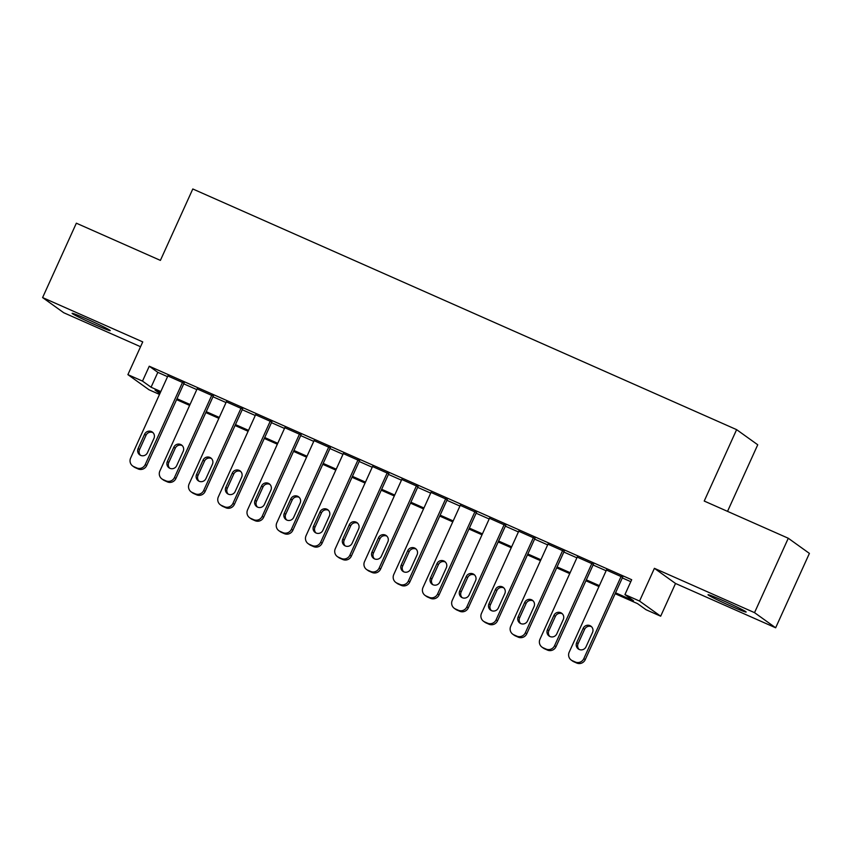 <?xml version="1.0" encoding="UTF-8"?>
<svg xmlns="http://www.w3.org/2000/svg" width="852" height="852" viewBox="0 0 852 852"><rect width="100%" height="100%" fill="white"/><g stroke="black" fill="none" stroke-linecap="round" stroke-linejoin="round"><path stroke-width="1.28" d="M94.817 324.591A20.927 0.895 -155.6 0 0 110.227 330.619A20.927 0.895 -155.6 0 0 87.511 319.351A20.927 0.895 -155.6 0 0 72.111 313.323A20.927 0.895 -155.6 0 0 94.817 324.591M730.739 606.017A20.927 0.895 -155.6 0 0 746.15 612.045A20.927 0.895 -155.6 0 0 723.433 600.777A20.927 0.895 -155.6 0 0 708.023 594.749A20.927 0.895 -155.6 0 0 730.739 606.017M159.505 394.412L149.004 389.769L127.896 374.635L142.508 381.1L151.07 387.234L160.804 391.547M727.533 511.37L757.737 444.776L736.618 429.642L192.797 188.974L160.4 260.392L76.35 223.192L42.6 297.582L63.719 312.727L140.548 346.721M736.618 429.642L704.221 501.051L788.281 538.251L809.4 553.395L775.65 627.786L754.531 612.652L654.4 568.327L639.554 601.065L660.673 616.198L646.05 609.734L637.488 603.599L615.155 593.716M654.4 568.327L675.519 583.471L775.65 627.786M675.519 583.471L660.673 616.198M788.281 538.251L754.531 612.652M184.064 383.155L167.876 375.966M213.298 396.095L197.121 388.895M242.532 409.024L226.355 401.835M271.777 421.964L255.589 414.775M301.012 434.903L284.824 427.715M330.246 447.843L314.068 440.654M359.491 460.783L343.303 453.594M388.725 473.723L372.537 466.534M417.959 486.662L401.782 479.474M447.204 499.602L431.016 492.413M476.438 512.542L460.25 505.353M505.673 525.482L489.495 518.293M534.918 538.421L518.73 531.233M564.152 551.361L547.964 544.172M593.386 564.301L577.209 557.101M615.57 592.8L633.494 600.735L624.931 594.589L631.683 579.711L149.26 366.222L157.822 372.356L167.556 376.669M183.755 383.837L196.791 389.609M212.989 396.776L226.036 402.549M242.224 409.716L255.27 415.488M271.469 422.656L284.504 428.428M300.703 435.596L313.749 441.368M329.937 448.535L342.983 454.308M359.171 461.464L372.217 467.247M388.416 474.404L401.462 480.177M417.65 487.344L430.697 493.116M446.885 500.284L459.931 506.056M476.13 513.223L489.176 518.996M505.364 526.163L518.41 531.936M534.598 539.103L547.644 544.875M563.843 552.043L576.889 557.815M593.077 564.982L606.123 570.755M622.311 577.922L630.789 581.671M622.631 577.241L606.443 570.041M127.896 374.635L142.742 341.897L42.6 297.582M149.26 366.222L142.508 381.1M624.931 594.589L639.554 601.065M160.389 392.463L155.064 390.099L159.888 393.56M598.956 586.549L585.91 580.776M569.722 573.609L556.676 567.837M540.487 560.669L527.441 554.897M511.243 547.729L498.196 541.957M482.008 534.79L468.962 529.017M452.774 521.85L439.728 516.078M423.529 508.91L410.494 503.138M394.295 495.97L381.249 490.198M365.061 483.031L352.014 477.258M335.816 470.091L322.78 464.319M306.582 457.151L293.535 451.379M277.347 444.212L264.301 438.439M248.102 431.282L235.067 425.51M218.868 418.343L205.822 412.57M189.634 405.403L176.588 399.631M177.003 398.715L190.049 404.487M206.237 411.654L219.284 417.427M235.482 424.594L248.518 430.367M264.716 437.534L277.763 443.306M293.951 450.474L306.997 456.246M323.185 463.413L336.231 469.186M352.43 476.353L365.476 482.125M381.664 489.282L394.71 495.055M410.898 502.222L423.945 507.994M440.143 515.162L453.189 520.934M469.377 528.102L482.424 533.874M498.612 541.041L511.658 546.814M527.857 553.981L540.892 559.753M557.091 566.921L570.137 572.693M586.325 579.861L599.371 585.633M157.822 372.356L151.07 387.234M621.204 576.208L583.812 658.639A6.539 6.39 -54.4 0 1 575.26 662.004L572.342 660.705A6.539 6.39 -54.4 0 1 569.189 652.174L606.581 569.743M571.223 660.076L572.65 661.099A6.539 6.39 125.6 0 0 573.769 661.727L576.687 663.026A6.539 6.39 125.6 0 0 585.239 659.661L622.759 576.932M586.038 646.764A5.229 5.112 125.6 0 1 578.306 648.947A5.229 5.112 125.6 0 1 576.676 642.621L583.162 628.339A5.229 5.112 125.6 0 1 590.883 626.156A5.229 5.112 125.6 0 1 592.513 632.482L586.038 646.764M579.072 649.394A5.229 5.112 125.6 0 1 578.103 643.643L584.589 629.362A5.229 5.112 125.6 0 1 591.554 626.731M591.959 563.278L554.567 645.699A6.539 6.39 -54.4 0 1 546.025 649.064L543.097 647.765A6.539 6.39 -54.4 0 1 539.955 639.234L577.347 556.803M541.989 647.137L543.416 648.159A6.539 6.39 125.6 0 0 544.524 648.787L547.453 650.087A6.539 6.39 125.6 0 0 555.994 646.721L593.524 563.992M556.803 633.824A5.229 5.112 125.6 0 1 549.071 636.007A5.229 5.112 125.6 0 1 547.442 629.681L553.917 615.4A5.229 5.112 125.6 0 1 561.649 613.216A5.229 5.112 125.6 0 1 563.278 619.542L556.803 633.824M549.828 636.455A5.229 5.112 125.6 0 1 548.869 630.704L555.344 616.422A5.229 5.112 125.6 0 1 562.32 613.791M562.725 550.339L525.333 632.759A6.539 6.39 -54.4 0 1 516.791 636.124L513.862 634.825A6.539 6.39 -54.4 0 1 510.71 626.295L548.102 543.864M512.755 634.197L514.182 635.219A6.539 6.39 125.6 0 0 515.29 635.858L518.218 637.147A6.539 6.39 125.6 0 0 526.76 633.781L564.29 551.052M527.558 620.884A5.229 5.112 125.6 0 1 519.837 623.068A5.229 5.112 125.6 0 1 518.208 616.741L524.683 602.46A5.229 5.112 125.6 0 1 532.415 600.277A5.229 5.112 125.6 0 1 534.044 606.603L527.558 620.884M520.593 623.515A5.229 5.112 125.6 0 1 519.635 617.764L526.11 603.482A5.229 5.112 125.6 0 1 533.075 600.852M533.49 537.399L496.098 619.819A6.539 6.39 -54.4 0 1 487.546 623.185L484.628 621.896A6.539 6.39 -54.4 0 1 481.476 613.355L518.868 530.924M483.51 621.257L484.937 622.279A6.539 6.39 125.6 0 0 486.055 622.918L488.973 624.207A6.539 6.39 125.6 0 0 497.525 620.842L535.045 538.113M498.324 607.945A5.229 5.112 125.6 0 1 490.592 610.128A5.229 5.112 125.6 0 1 488.963 603.802L495.449 589.52A5.229 5.112 125.6 0 1 503.17 587.337A5.229 5.112 125.6 0 1 504.799 593.663L498.324 607.945M491.359 610.575A5.229 5.112 125.6 0 1 490.39 604.824L496.876 590.543A5.229 5.112 125.6 0 1 503.841 587.912M504.246 524.459L466.853 606.88A6.539 6.39 -54.4 0 1 458.312 610.245L455.383 608.956A6.539 6.39 -54.4 0 1 452.242 600.415L489.634 517.984M454.276 608.317L455.703 609.34A6.539 6.39 125.6 0 0 456.81 609.979L459.739 611.267A6.539 6.39 125.6 0 0 468.28 607.902L505.811 525.173M469.09 595.005A5.229 5.112 125.6 0 1 461.358 597.188A5.229 5.112 125.6 0 1 459.729 590.862L466.214 576.58A5.229 5.112 125.6 0 1 473.936 574.397A5.229 5.112 125.6 0 1 475.565 580.723L469.09 595.005M462.114 597.635A5.229 5.112 125.6 0 1 461.156 591.884L467.642 577.603A5.229 5.112 125.6 0 1 474.607 574.972M475.011 511.519L437.619 593.94A6.539 6.39 -54.4 0 1 429.078 597.305L426.149 596.017A6.539 6.39 -54.4 0 1 422.997 587.475L460.389 505.044M425.041 595.378L426.469 596.4A6.539 6.39 125.6 0 0 427.576 597.039L430.505 598.328A6.539 6.39 125.6 0 0 439.046 594.962L476.577 512.233M439.845 582.065A5.229 5.112 125.6 0 1 432.124 584.248A5.229 5.112 125.6 0 1 430.494 577.922L436.969 563.641A5.229 5.112 125.6 0 1 444.701 561.457A5.229 5.112 125.6 0 1 446.331 567.783L439.845 582.065M432.88 584.696A5.229 5.112 125.6 0 1 431.921 578.945L438.397 564.663A5.229 5.112 125.6 0 1 445.362 562.032M445.777 498.58L408.385 581A6.539 6.39 -54.4 0 1 399.833 584.365L396.915 583.077A6.539 6.39 -54.4 0 1 393.762 574.536L431.155 492.105M395.797 582.438L397.224 583.46A6.539 6.39 125.6 0 0 398.342 584.099L401.26 585.388A6.539 6.39 125.6 0 0 409.812 582.022L447.343 499.304M410.611 569.125A5.229 5.112 125.6 0 1 402.879 571.309A5.229 5.112 125.6 0 1 401.26 564.982L407.735 550.701A5.229 5.112 125.6 0 1 415.457 548.518A5.229 5.112 125.6 0 1 417.086 554.844L410.611 569.125M403.646 571.756A5.229 5.112 125.6 0 1 402.687 566.005L409.162 551.723A5.229 5.112 125.6 0 1 416.127 549.093M416.532 485.64L379.151 568.06A6.539 6.39 -54.4 0 1 370.599 571.426L367.67 570.137A6.539 6.39 -54.4 0 1 364.528 561.596L401.92 479.175M366.562 569.498L367.989 570.52A6.539 6.39 125.6 0 0 369.097 571.159L372.026 572.448A6.539 6.39 125.6 0 0 380.578 569.093L418.098 486.364M381.377 556.186A5.229 5.112 125.6 0 1 373.645 558.369A5.229 5.112 125.6 0 1 372.015 552.053L378.501 537.761A5.229 5.112 125.6 0 1 386.222 535.578A5.229 5.112 125.6 0 1 387.852 541.904L381.377 556.186M374.401 558.816A5.229 5.112 125.6 0 1 373.442 553.076L379.928 538.784A5.229 5.112 125.6 0 1 386.893 536.153M387.298 472.7L349.906 555.131A6.539 6.39 -54.4 0 1 341.364 558.486L338.436 557.197A6.539 6.39 -54.4 0 1 335.294 548.656L372.675 466.236M337.328 556.558L338.755 557.581A6.539 6.39 125.6 0 0 339.863 558.22L342.792 559.508A6.539 6.39 125.6 0 0 351.333 556.154L388.863 473.424M352.132 543.246A5.229 5.112 125.6 0 1 344.41 545.429A5.229 5.112 125.6 0 1 342.781 539.114L349.256 524.821A5.229 5.112 125.6 0 1 356.988 522.649A5.229 5.112 125.6 0 1 358.617 528.964L352.132 543.246M345.166 545.876A5.229 5.112 125.6 0 1 344.208 540.136L350.683 525.854A5.229 5.112 125.6 0 1 357.659 523.213M358.064 459.76L320.671 542.192A6.539 6.39 -54.4 0 1 312.12 545.546L309.201 544.258A6.539 6.39 -54.4 0 1 306.049 535.716L343.441 453.296M308.083 543.619L309.51 544.641A6.539 6.39 125.6 0 0 310.629 545.28L313.547 546.579A6.539 6.39 125.6 0 0 322.099 543.214L359.629 460.485M322.897 530.306A5.229 5.112 125.6 0 1 315.176 532.489A5.229 5.112 125.6 0 1 313.547 526.174L320.022 511.892A5.229 5.112 125.6 0 1 327.743 509.709A5.229 5.112 125.6 0 1 329.373 516.024L322.897 530.306M315.932 532.937A5.229 5.112 125.6 0 1 314.974 527.196L321.449 512.915A5.229 5.112 125.6 0 1 328.414 510.284M328.819 446.821L291.437 529.252A6.539 6.39 -54.4 0 1 282.885 532.617L279.957 531.318A6.539 6.39 -54.4 0 1 276.815 522.777L314.207 440.356M278.849 530.679L280.276 531.701A6.539 6.39 125.6 0 0 281.384 532.34L284.312 533.64A6.539 6.39 125.6 0 0 292.864 530.274L330.384 447.545M293.663 517.377A5.229 5.112 125.6 0 1 285.931 519.55A5.229 5.112 125.6 0 1 284.302 513.234L290.788 498.952A5.229 5.112 125.6 0 1 298.509 496.769A5.229 5.112 125.6 0 1 300.138 503.085L293.663 517.377M286.687 520.008A5.229 5.112 125.6 0 1 285.729 514.257L292.215 499.975A5.229 5.112 125.6 0 1 299.18 497.344M299.584 433.881L262.192 516.312A6.539 6.39 -54.4 0 1 253.651 519.677L250.722 518.378A6.539 6.39 -54.4 0 1 247.581 509.837L284.962 427.416M249.615 517.739L251.042 518.772A6.539 6.39 125.6 0 0 252.149 519.4L255.078 520.7A6.539 6.39 125.6 0 0 263.619 517.334L301.15 434.605M264.418 504.437A5.229 5.112 125.6 0 1 256.697 506.62A5.229 5.112 125.6 0 1 255.067 500.294L261.543 486.013A5.229 5.112 125.6 0 1 269.275 483.829A5.229 5.112 125.6 0 1 270.904 490.145L264.418 504.437M257.453 507.068A5.229 5.112 125.6 0 1 256.495 501.317L262.97 487.035A5.229 5.112 125.6 0 1 269.946 484.405M270.35 420.941L232.958 503.372A6.539 6.39 -54.4 0 1 224.406 506.738L221.488 505.438A6.539 6.39 -54.4 0 1 218.336 496.897L255.728 414.477M220.37 504.81L221.797 505.832A6.539 6.39 125.6 0 0 222.915 506.461L225.833 507.76A6.539 6.39 125.6 0 0 234.385 504.395L271.916 421.665M235.184 491.498A5.229 5.112 125.6 0 1 227.463 493.681A5.229 5.112 125.6 0 1 225.833 487.355L232.308 473.073A5.229 5.112 125.6 0 1 240.04 470.89A5.229 5.112 125.6 0 1 241.659 477.216L235.184 491.498M228.219 494.128A5.229 5.112 125.6 0 1 227.26 488.377L233.736 474.095A5.229 5.112 125.6 0 1 240.701 471.465M241.105 408.002L203.724 490.432A6.539 6.39 -54.4 0 1 195.172 493.798L192.254 492.499A6.539 6.39 -54.4 0 1 189.101 483.957L226.494 401.537M191.136 491.87L192.563 492.893A6.539 6.39 125.6 0 0 193.681 493.521L196.599 494.82A6.539 6.39 125.6 0 0 205.151 491.455L242.671 408.726M205.95 478.558A5.229 5.112 125.6 0 1 198.218 480.741A5.229 5.112 125.6 0 1 196.588 474.415L203.074 460.133A5.229 5.112 125.6 0 1 210.795 457.95A5.229 5.112 125.6 0 1 212.425 464.276L205.95 478.558M198.985 481.188A5.229 5.112 125.6 0 1 198.015 475.437L204.501 461.156A5.229 5.112 125.6 0 1 211.466 458.525M211.871 395.062L174.479 477.493A6.539 6.39 -54.4 0 1 165.938 480.858L163.009 479.559A6.539 6.39 -54.4 0 1 159.867 471.028L197.249 388.597M161.901 478.93L163.328 479.953A6.539 6.39 125.6 0 0 164.436 480.581L167.365 481.881A6.539 6.39 125.6 0 0 175.906 478.515L213.437 395.786M176.705 465.618A5.229 5.112 125.6 0 1 168.984 467.801A5.229 5.112 125.6 0 1 167.354 461.475L173.829 447.193A5.229 5.112 125.6 0 1 181.561 445.01A5.229 5.112 125.6 0 1 183.191 451.336L176.705 465.618M169.74 468.249A5.229 5.112 125.6 0 1 168.781 462.498L175.256 448.216A5.229 5.112 125.6 0 1 182.232 445.585M182.637 382.133L145.245 464.553A6.539 6.39 -54.4 0 1 136.693 467.918L133.775 466.619A6.539 6.39 -54.4 0 1 130.622 458.088L168.014 375.657M132.667 465.991L134.083 467.013A6.539 6.39 125.6 0 0 135.202 467.642L138.12 468.941A6.539 6.39 125.6 0 0 146.672 465.575L184.202 382.846M147.471 452.678A5.229 5.112 125.6 0 1 139.749 454.861A5.229 5.112 125.6 0 1 138.12 448.535L144.595 434.254A5.229 5.112 125.6 0 1 152.327 432.07A5.229 5.112 125.6 0 1 153.956 438.397L147.471 452.678M140.505 455.309A5.229 5.112 125.6 0 1 139.547 449.558L146.022 435.276A5.229 5.112 125.6 0 1 152.987 432.646M585.239 659.661L583.812 658.639M576.687 663.026L575.26 662.004M573.769 661.727L572.342 660.705M576.676 642.621L578.103 643.643M583.162 628.339L584.589 629.362M555.994 646.721L554.567 645.699M547.453 650.087L546.025 649.064M544.524 648.787L543.097 647.765M547.442 629.681L548.869 630.704M553.917 615.4L555.344 616.422M526.76 633.781L525.333 632.759M518.218 637.147L516.791 636.124M515.29 635.858L513.862 634.825M518.208 616.741L519.635 617.764M524.683 602.46L526.11 603.482M497.525 620.842L496.098 619.819M488.973 624.207L487.546 623.185M486.055 622.918L484.628 621.896M488.963 603.802L490.39 604.824M495.449 589.52L496.876 590.543M468.28 607.902L466.853 606.88M459.739 611.267L458.312 610.245M456.81 609.979L455.383 608.956M459.729 590.862L461.156 591.884M466.214 576.58L467.642 577.603M439.046 594.962L437.619 593.94M430.505 598.328L429.078 597.305M427.576 597.039L426.149 596.017M430.494 577.922L431.921 578.945M436.969 563.641L438.397 564.663M409.812 582.022L408.385 581M401.26 585.388L399.833 584.365M398.342 584.099L396.915 583.077M401.26 564.982L402.687 566.005M407.735 550.701L409.162 551.723M380.578 569.093L379.151 568.06M372.026 572.448L370.599 571.426M369.097 571.159L367.67 570.137M372.015 552.053L373.442 553.076M378.501 537.761L379.928 538.784M351.333 556.154L349.906 555.131M342.792 559.508L341.364 558.486M339.863 558.22L338.436 557.197M342.781 539.114L344.208 540.136M349.256 524.821L350.683 525.854M322.099 543.214L320.671 542.192M313.547 546.579L312.12 545.546M310.629 545.28L309.201 544.258M313.547 526.174L314.974 527.196M320.022 511.892L321.449 512.915M292.864 530.274L291.437 529.252M284.312 533.64L282.885 532.617M281.384 532.34L279.957 531.318M284.302 513.234L285.729 514.257M290.788 498.952L292.215 499.975M263.619 517.334L262.192 516.312M255.078 520.7L253.651 519.677M252.149 519.4L250.722 518.378M255.067 500.294L256.495 501.317M261.543 486.013L262.97 487.035M234.385 504.395L232.958 503.372M225.833 507.76L224.406 506.738M222.915 506.461L221.488 505.438M225.833 487.355L227.26 488.377M232.308 473.073L233.736 474.095M205.151 491.455L203.724 490.432M196.599 494.82L195.172 493.798M193.681 493.521L192.254 492.499M196.588 474.415L198.015 475.437M203.074 460.133L204.501 461.156M175.906 478.515L174.479 477.493M167.365 481.881L165.938 480.858M164.436 480.581L163.009 479.559M167.354 461.475L168.781 462.498M173.829 447.193L175.256 448.216M146.672 465.575L145.245 464.553M138.12 468.941L136.693 467.918M135.202 467.642L133.775 466.619M138.12 448.535L139.547 449.558M144.595 434.254L146.022 435.276"/></g></svg>

